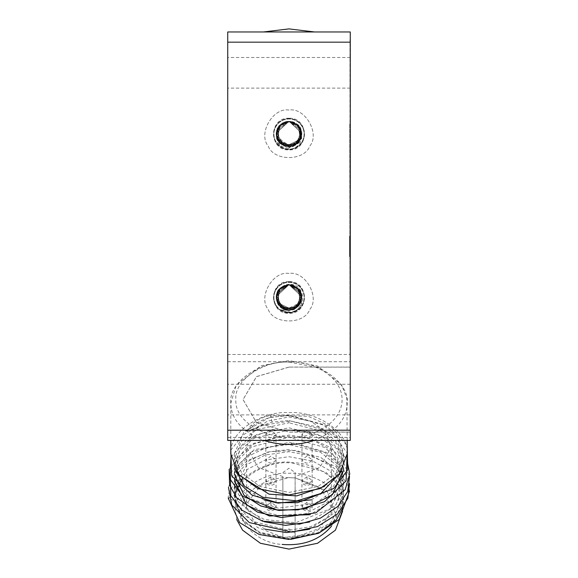<?xml version="1.0" encoding="UTF-8"?>
<svg xmlns="http://www.w3.org/2000/svg" width="578" height="578" viewBox="0 0 578 578"><rect width="100%" height="100%" fill="white"/><g stroke="black" fill="none" stroke-linecap="round" stroke-linejoin="round"><path stroke-width="0.43" stroke-dasharray="2.89 2.17" d="M227.732 437.423L227.732 440.414L350.268 440.414L350.268 437.423L227.732 437.423L227.732 354.495L350.268 354.495L350.268 367.073L289 367.073L256.509 376.589L243.049 399.564L256.509 422.54L289 432.055L350.268 432.055L350.268 437.423M350.268 42.172L227.732 42.172L227.732 31.963L350.268 31.963L350.268 354.495M227.732 42.172L227.732 354.495M227.732 72.806L227.732 88.123L227.732 72.806M227.732 399.564L227.732 414.881L227.732 399.564M350.268 399.564L350.268 414.881L350.268 399.564M350.268 72.806L350.268 88.123L350.268 72.806M289 273.459C272.982 270.576 257.716 297.027 268.221 309.454C273.734 324.764 304.266 324.764 309.779 309.454C320.284 297.027 305.018 270.576 289 273.459C272.982 270.576 257.716 297.027 268.221 309.454C273.734 324.764 304.266 324.764 309.779 309.454C320.284 297.027 305.018 270.576 289 273.459M289 110.08C272.982 107.197 257.716 133.648 268.221 146.075C273.734 161.385 304.266 161.385 309.779 146.075C320.284 133.648 305.018 107.197 289 110.08C272.982 107.197 257.716 133.648 268.221 146.075C273.734 161.385 304.266 161.385 309.779 146.075C320.284 133.648 305.018 107.197 289 110.08M277.563 142.296C280.395 146.227 284.21 148.17 289 148.134L289 149.391C284.166 149.37 280.359 147 277.563 142.296L281.255 144.218C271.147 137.297 277.606 120.86 289 121.315C281.5 121.452 277.274 126.185 276.313 135.49L289 146.841L289 149.391C292.092 150.41 307.402 145.497 303.436 128.945C296.066 113.606 281.089 119.451 279.333 122.196C276.291 123.352 267.52 136.834 281.038 147.166C296.435 154.413 304.368 140.425 303.999 137.196C305.625 134.378 303.92 118.382 286.912 118.902C270.396 122.991 273.076 138.85 275.403 141.126C275.916 144.334 287.331 155.67 300.192 144.529C310.429 130.931 298.342 120.325 295.105 120.029C292.678 117.861 276.674 116.272 273.719 133.034C274.362 150.034 290.431 150.641 293.133 148.828C296.384 148.972 309.801 140.107 301.514 125.245C290.286 112.457 277.433 122.131 276.486 125.245C273.871 127.182 269.059 142.52 284.867 148.828C301.644 151.653 305.509 136.047 304.281 133.034C305.09 129.877 299.137 114.935 282.895 120.029C268.098 128.424 274.955 142.968 277.808 144.529C279.167 147.484 293.212 155.316 302.597 141.126C308.782 125.267 294.289 118.309 291.088 118.902C288.162 117.471 272.325 120.26 274.001 137.196C279.21 153.394 294.845 149.637 296.962 147.166C300.127 146.429 310.653 134.269 298.667 122.196C284.405 112.912 274.644 125.693 274.564 128.945C272.57 131.517 272.079 147.592 289 149.391C305.921 147.592 305.43 131.517 303.436 128.945C303.356 125.693 293.595 112.912 279.333 122.196C267.347 134.269 277.874 146.429 281.038 147.166C283.155 149.637 298.79 153.394 303.999 137.196C305.675 120.26 289.838 117.471 286.912 118.902C283.711 118.309 269.218 125.267 275.403 141.126C284.788 155.316 298.833 147.484 300.192 144.529C303.045 142.968 309.902 128.424 295.105 120.029C278.863 114.935 272.91 129.877 273.719 133.034C272.491 136.047 276.356 151.653 293.133 148.828C308.941 142.52 304.129 127.182 301.514 125.245C300.567 122.131 287.714 112.457 276.486 125.245C268.199 140.107 281.616 148.972 284.867 148.828C287.569 150.641 303.638 150.034 304.281 133.034C301.326 116.272 285.322 117.861 282.895 120.029C279.658 120.325 267.571 130.931 277.808 144.529C290.669 155.67 302.084 144.334 302.597 141.126C304.924 138.85 307.604 122.991 291.088 118.902C274.08 118.382 272.375 134.378 274.001 137.196C273.632 140.425 281.565 154.413 296.962 147.166C310.48 136.834 301.709 123.352 298.667 122.196C296.911 119.451 281.934 113.606 274.564 128.945C270.598 145.497 285.908 150.41 289 149.391C297.2 148.401 301.441 143.778 301.716 135.519L299.173 135.736C298.956 142.347 295.56 146.046 289 146.841C286.428 147.693 273.669 143.59 276.97 129.804C283.112 117.016 295.596 121.893 297.056 124.176C300.755 125.744 301.998 130.679 300.784 138.98C297.901 150.764 275.345 147.65 276.313 135.49L280.113 124.913L290.799 121.438L300.098 127.767L300.784 138.98L293.104 146.162L283.422 145.555L276.501 136.675L277.397 128.757L289 121.315L297.352 124.429L289 121.315L279.102 126.011L276.573 136.986L285.554 146.364L300.726 139.11L298.472 125.513L289 121.315L299.426 126.712L301.738 134.905L292.446 146.364L278.545 141.4L276.262 133.207L289 121.315L276.262 133.207L278.545 141.4L292.446 146.364L301.738 134.905L299.426 126.712L289 121.315L301.73 133.135L298.327 142.788L290.777 146.718L277.664 139.948L279.701 125.332L287.259 121.431L289 121.315L287.259 121.431L279.701 125.332L277.664 139.948L290.777 146.718L298.327 142.788L301.73 133.135L289 121.315L297.634 124.675L300.798 138.951L289.925 146.805L282.367 144.984L276.284 135.194L279.347 125.729L289 121.315L279.347 125.729L276.284 135.194L282.367 144.984L289.925 146.805L300.798 138.951L297.634 124.675L289 121.315C296.767 123.172 300.777 125.997 301.03 129.804C302.691 131.943 303.103 145.338 289 146.841C274.897 145.338 275.309 131.943 276.97 129.804C277.223 125.997 281.233 123.172 289 121.315C281.233 123.172 277.223 125.997 276.97 129.804C275.309 131.943 274.897 145.338 289 146.841C303.103 145.338 302.691 131.943 301.03 129.804C300.777 125.997 296.767 123.172 289 121.315L298.653 125.729L301.716 135.194L295.633 144.984L288.075 146.805L277.202 138.951L280.366 124.675L289 121.315L280.366 124.675L277.202 138.951L288.075 146.805L295.633 144.984L301.716 135.194L298.653 125.729L289 121.315L290.741 121.431L298.299 125.332L300.336 139.948L287.223 146.718L279.673 142.788L276.27 133.135L289 121.315L276.27 133.135L279.673 142.788L287.223 146.718L300.336 139.948L298.299 125.332L290.741 121.431L289 121.315L301.738 133.207L299.455 141.4L285.554 146.364L276.262 134.905L278.574 126.712L289 121.315L278.574 126.712L276.262 134.905L285.554 146.364L299.455 141.4L301.738 133.207L289 121.315L298.898 126.011L301.427 136.986L292.446 146.364L277.274 139.11L279.528 125.513L289 121.315L279.528 125.513L277.274 139.11L292.446 146.364L301.427 136.986L298.898 126.011L289 121.315L294.086 122.37L300.314 128.164L298.327 142.788L283.877 145.764L277.664 139.948L276.624 130.946L289 121.315L276.624 130.946L277.664 139.948L283.877 145.764L298.327 142.788L300.314 128.164L294.086 122.37L289 121.315L300.603 128.757L301.499 136.675L297.085 143.951L282.367 144.984L276.508 131.437L280.944 124.176L289 121.315L280.944 124.176L276.508 131.437L282.367 144.984L297.085 143.951L301.499 136.675L300.603 128.757L289 121.315C298.017 122.074 302.027 127.752 301.03 138.352C296.673 145.049 292.663 147.881 289 146.841L281.248 144.225M287.302 310.104C266.79 307.424 279.376 275.092 296.304 286.984C307.048 295.466 300.632 311.564 287.302 310.104C283.126 310.458 279.499 306.983 276.429 299.664C276.905 289.961 281.096 284.968 289 284.694C296.76 284.918 300.965 289.816 301.615 299.39C298.725 306.759 295.163 310.321 290.936 310.075L289 310.22C277.454 310.682 271.096 293.906 281.515 287.114L276.508 294.816L282.367 308.363L297.085 307.33L301.499 300.054L300.603 292.136L289 284.694L299.426 290.091L301.738 298.284L292.446 309.743L278.545 304.779L276.262 296.586L289 284.694L279.102 289.397L276.573 300.365L285.554 309.743L300.726 302.489L298.472 288.899L289 284.694L301.73 296.514L298.327 306.167L290.777 310.097L277.664 303.327L279.701 288.711L287.259 284.81L289 284.694L276.262 296.586L278.545 304.779L292.446 309.743L301.738 298.284L299.426 290.091L289 284.694L297.634 288.054L300.798 302.33L289.925 310.184L282.367 308.363L276.284 298.573L279.347 289.108L289 284.694L287.259 284.81L279.701 288.711L277.664 303.327L290.777 310.097L298.327 306.167L301.73 296.514L289 284.694C296.767 286.551 300.777 289.376 301.03 293.183C302.691 295.322 303.103 308.717 289 310.22C274.897 308.717 275.309 295.322 276.97 293.183C277.223 289.376 281.233 286.551 289 284.694L279.347 289.108L276.284 298.573L282.367 308.363L289.925 310.184L300.798 302.33L297.634 288.054L289 284.694L298.653 289.108L301.716 298.573L295.633 308.363L288.075 310.184L277.202 302.33L280.366 288.054L289 284.694C281.233 286.551 277.223 289.376 276.97 293.183C275.309 295.322 274.897 308.717 289 310.22C303.103 308.717 302.691 295.322 301.03 293.183C300.777 289.376 296.767 286.551 289 284.694L290.741 284.81L298.299 288.711L300.336 303.327L287.223 310.097L279.673 306.167L276.27 296.514L289 284.694L280.366 288.054L277.202 302.33L288.075 310.184L295.633 308.363L301.716 298.573L298.653 289.108L289 284.694L301.738 296.586L299.455 304.779L285.554 309.743L276.262 298.284L278.574 290.091L289 284.694L276.27 296.514L279.673 306.167L287.223 310.097L300.336 303.327L298.299 288.711L290.741 284.81L289 284.694L298.898 289.397L301.427 300.365L292.446 309.743L277.274 302.489L279.528 288.899L289 284.694L278.574 290.091L276.262 298.284L285.554 309.743L299.455 304.779L301.738 296.586L289 284.694L294.086 285.749L300.314 291.543L298.327 306.167L283.877 309.143L277.664 303.327L276.624 294.325L289 284.694L279.528 288.899L277.274 302.489L292.446 309.743L301.427 300.365L298.898 289.397L289 284.694L300.603 292.136L301.499 300.054L297.085 307.33L282.367 308.363L276.508 294.816L280.944 287.555L289 284.694L276.624 294.325L277.664 303.327L283.877 309.143L298.327 306.167L300.314 291.543L294.086 285.749L289 284.694L298.472 288.899L300.726 302.489L285.554 309.743L276.573 300.365L279.102 289.397L289 284.694L283.914 285.749L277.686 291.543L279.673 306.167L294.123 309.143L300.336 303.327L301.376 294.325L289 284.694L301.376 294.325L300.336 303.327L294.123 309.143L279.673 306.167L277.686 291.543L283.914 285.749L289 284.694L277.397 292.136L276.501 300.054L280.915 307.33L295.633 308.363L301.492 294.816L297.056 287.555L289 284.694L277.397 292.136L276.501 300.054L280.915 307.33L295.633 308.363L301.492 294.816L296.304 286.984L287.649 284.766L276.587 294.469L281.327 307.655L289 310.22L287.302 310.104M289 118.252C268.589 117.377 268.589 150.771 289 149.904C309.411 150.771 309.411 117.377 289 118.252M289 281.631C268.589 280.756 268.589 314.15 289 313.283C309.411 314.15 309.411 280.756 289 281.631M289 310.494L280.865 309.844L289 312.163C307.742 311.658 306.506 282.974 289 284.412L281.515 287.114M290.936 310.075L289.036 310.487M289 312.163L289 312.77C292.092 313.789 307.402 308.876 303.436 292.324C296.066 276.985 281.089 282.83 279.333 285.575C276.291 286.731 267.52 300.213 281.038 310.545C296.435 317.792 304.368 303.804 303.999 300.574C305.625 297.757 303.92 281.761 286.912 282.281C270.396 286.37 273.076 302.229 275.403 304.505C275.916 307.713 287.331 319.049 300.192 307.908C310.429 294.31 298.342 283.704 295.105 283.408C292.678 281.24 276.674 279.651 273.719 296.413C274.362 313.413 290.431 314.02 293.133 312.207C296.384 312.351 309.801 303.486 301.514 288.624C290.286 275.836 277.433 285.51 276.486 288.624C273.871 290.561 269.059 305.906 284.867 312.207C301.644 315.032 305.509 299.426 304.281 296.413C305.09 293.256 299.137 278.321 282.895 283.408C268.098 291.803 274.955 306.347 277.808 307.908C279.167 310.863 293.212 318.695 302.597 304.505C308.782 288.646 294.289 281.688 291.088 282.281C288.162 280.85 272.325 283.639 274.001 300.574C279.21 316.773 294.845 313.023 296.962 310.545C300.127 309.808 310.653 297.648 298.667 285.575C284.405 276.291 274.644 289.072 274.564 292.324C272.57 294.896 272.079 310.971 289 312.77C305.921 310.971 305.43 294.896 303.436 292.324C303.356 289.072 293.595 276.291 279.333 285.575C267.347 297.648 277.874 309.808 281.038 310.545C283.155 313.023 298.79 316.773 303.999 300.574C305.675 283.639 289.838 280.85 286.912 282.281C283.711 281.688 269.218 288.646 275.403 304.505C284.788 318.695 298.833 310.863 300.192 307.908C303.045 306.347 309.902 291.803 295.105 283.408C278.863 278.321 272.91 293.256 273.719 296.413C272.491 299.426 276.356 315.032 293.133 312.207C308.941 305.906 304.129 290.561 301.514 288.624C300.567 285.51 287.714 275.836 276.486 288.624C268.199 303.486 281.616 312.351 284.867 312.207C287.569 314.02 303.638 313.413 304.281 296.413C301.326 279.651 285.322 281.24 282.895 283.408C279.658 283.704 267.571 294.31 277.808 307.908C290.669 319.049 302.084 307.713 302.597 304.505C304.924 302.229 307.604 286.37 291.088 282.281C274.08 281.761 272.375 297.757 274.001 300.574C273.632 303.804 281.565 317.792 296.962 310.545C310.48 300.213 301.709 286.731 298.667 285.575C296.911 282.83 281.934 276.985 274.564 292.324C270.598 308.876 285.908 313.789 289 312.77L280.865 309.844M301.716 298.898L299.173 299.115C298.956 305.726 295.56 309.425 289 310.22C295.56 309.425 298.956 305.726 299.173 299.115L301.716 298.898C301.441 307.156 297.2 311.78 289 312.77L289 310.328M289 121.315L283.914 122.37L277.686 128.164L279.673 142.788L294.123 145.764L300.336 139.948L301.376 130.946L289 121.315L298.472 125.513L300.726 139.11L285.554 146.364L276.573 136.986L279.102 126.011L289 121.315L277.397 128.757L276.501 136.675L280.915 143.951L295.633 144.984L301.492 131.437L297.056 124.176L289 121.315L301.376 130.946L300.336 139.948L294.123 145.764L279.673 142.788L277.686 128.164L283.914 122.37L289 121.315M289 148.134L301.752 138.388L297.352 124.429M289 146.841C295.56 146.046 298.956 142.347 299.173 135.736L301.716 135.519M289 31.963L263.474 31.963L289 31.963M350.268 432.055L350.268 367.073L350.268 432.055M349.965 355.34L349.965 39.875L350.268 355.34M349.553 236.185L349.553 256.61L349.553 236.185M349.755 236.185L349.755 256.61L349.755 236.185M349.755 123.865L349.965 348.512L349.755 123.865M350.268 432.127L315.61 432.127C350.918 417.273 350.918 382 315.61 367.146L350.268 367.146M289 367.146L256.509 376.661L243.049 399.636L256.509 422.612L289 432.127L315.61 432.127C284.174 447.936 233.729 426.802 235.903 399.636C233.526 381.061 262.73 360.412 289 362.088L315.61 367.146L289 367.073M347.205 453.788C349.148 430.4 313.767 410.59 289 412.634C264.233 410.59 228.852 430.4 230.795 453.788M269.969 417.605L268.495 417.995L243.894 431.997L234.372 453.788L241.691 473.107L259.883 486.474L289 492.42L318.117 486.474L336.309 473.107L343.628 453.788L339.091 438.377L325.848 425.271L289 415.163L269.962 417.583M268.488 417.995C259.876 420.56 252.644 424.953 246.792 431.174L272.115 422.106L289 420.56L289 422.793L256.711 429.584L241.048 441.729L234.372 459.655L239.552 475.499M324.46 486.43L337.819 473.924L343.628 456.028L338.13 438.579L323.666 425.083L289 415.553L272.115 417.106L270.222 415.488C259.508 417.656 251.697 422.886 246.792 431.174M272.115 422.106L270.222 415.488L308.153 416.261L331.165 426.607L347.205 445.848M230.795 450.168L242.97 434.945L259.89 425.683L290.734 421.015L320.017 427.568L335.782 437.474L347.205 453.036M230.969 456.96L247.904 438.695L272.108 429.599L311.043 431.535L330.074 440.313L346.713 459.113M229.155 469.314L247.781 445.97L281.009 435.675L310.198 438.536L328.788 446.715L341.547 457.978L349.553 476.518M230.311 472.912L254.176 449.684L294.505 442.958L325.978 452.278L341.901 465.673L349.553 483.743M228.469 487.355L233.49 473.967L247.239 460.688L269.875 451.656L296.492 450.349L335.948 466.59L348.866 487.088L349.553 490.982M234.892 495.259L234.372 500.721L243.721 521.696L259.797 532.259L284.325 537.518L310.913 533.797L330.898 522.649L343.628 497.109L342.833 490.332L329.59 470.456L312.785 461.1L289 456.707L265.324 459.958L246.958 469.582L234.372 493.482L237.544 506.09L252.427 521.269L288.371 530.38L310.986 526.587L329.727 516.436L343.628 489.869L336.569 470.304L320.783 457.408L289 449.503L267.708 452.075L249.161 460.695L237.768 473.23L234.372 486.235L246.712 509.948L264.457 519.55L295.914 522.7L330.378 508.705L343.628 482.659L337.082 463.737L324.778 452.495L289 442.286L251.423 451.974L238.606 464.575L234.372 479.025L244.003 500.245L260.786 510.959L278.957 515.46L305.329 513.82L332.379 499.703L343.628 475.47L330.406 449.402L308.818 438.073L289 435.039L253.894 443.297L239.66 455.782L234.372 471.814L239.595 487.774L251.712 499.096L278.148 508.127L315.35 503.344L335.117 489.631L343.628 468.238M343.628 467.992L336.931 449.07L321.7 436.173L289 427.799L256.711 434.584L241.048 446.736L234.372 464.661L234.675 468.563M341.923 470.918L343.628 461.034L338.13 443.579L323.666 430.09L289 420.56M343.542 468.158L329.633 443.76L308.818 433.074L289 430.039L253.894 438.29L239.66 450.775L234.372 466.814L244.53 488.511L264.153 499.963M311.311 499.854L333.585 486.308L343.628 463.231L337.039 444.215L321.794 431.231L289 422.793M343.607 469.314L343.628 470.463M234.372 474.018L238.606 459.575L251.423 446.975L289 437.286L324.778 447.488L337.082 458.737L343.628 477.652L335.045 499.089L310.083 514.695M234.372 479.01L234.372 481.236L237.768 468.231L249.161 455.695L267.708 447.069L289 444.504L320.783 452.408L336.569 465.304L343.628 484.87L335.854 505.331L309.555 522.05M264.327 521.746L237.544 501.09L234.372 488.482L246.958 464.582L265.324 454.958L289 451.7L312.785 456.1L329.59 465.456L342.833 485.325L343.628 492.102L336.829 511.306L309.454 529.26M264.876 529.145L239.971 512.26L234.372 495.722L229.076 497.882M290.792 539.332L260.591 533.718L241.691 520.041L234.372 500.721L228.245 498.222C228.115 490.476 233.028 483.757 242.977 478.057L242.298 478.989M240.455 481.749L234.921 495.259C237.811 474.993 268.127 460.753 289 462.097L325.848 472.204L339.091 485.31L343.628 500.721L342.624 508.098M242.977 478.057C237.341 482.558 234.473 488.446 234.372 495.722L234.372 493.482M289 462.819C266.183 460.933 233.599 479.184 235.391 500.721L242.572 519.68L260.432 532.8L289 538.631L317.568 532.8L335.428 519.68L342.61 500.721C344.401 479.184 311.817 460.933 289 462.819M342.61 500.721L342.61 511.19C344.401 489.653 311.817 471.402 289 473.288C266.183 471.402 233.599 489.653 235.391 511.19L236.698 519.506M282.873 476.583L282.873 537.229L282.873 476.583L258.077 467.421L246.625 446.946L253.366 430.711L267.484 421.116L289 416.969L310.516 421.116L324.634 430.711L331.375 446.931L319.923 467.414L295.127 476.583L295.127 537.229L295.127 533.212L289 528.884L282.873 533.212M282.873 472.566L289 468.231L295.127 472.566L295.127 533.212M295.127 472.566L295.127 476.583M331.483 526.19L335.984 516.046L327.076 491.134L295.864 477.97L289 477.616L295.127 477.934L320.776 487.76L331.375 507.585L330.934 511.913L319.439 528.429L295.127 537.229L282.873 537.229L257.224 527.403L246.625 507.585L247.066 503.25L260.967 485.115L289 477.616C266.855 476.612 243.468 491.719 242.016 506.335C236.518 522.555 258.583 543.501 282.136 544.418M307.048 430.559L301.947 434.165C305.35 438.724 308.753 438.724 312.156 434.165L307.048 430.559M307.048 456.085L301.947 459.698C305.35 464.25 308.753 464.25 312.156 459.698L307.048 456.085M270.952 430.559L265.844 434.165C269.247 438.724 272.65 438.724 276.053 434.165L270.952 430.559M270.952 456.085L265.844 459.698C269.247 464.25 272.65 464.25 276.053 459.698L270.952 456.085M227.732 361.712L350.268 361.712M314.006 440.414C335.832 431.658 346.901 419.274 347.205 403.249C349.806 382.882 317.799 360.253 289 362.088C260.201 360.253 228.194 382.882 230.795 403.249C231.099 419.274 242.168 431.658 263.994 440.414M270.952 502.296L265.844 505.909C269.247 510.461 272.65 510.461 276.053 505.909L270.952 502.296L270.952 509.514M270.952 476.771L265.844 480.376C269.247 484.935 272.65 484.935 276.053 480.376L270.952 476.771L270.952 483.988M307.048 502.296L301.947 505.909C305.35 510.461 308.753 510.461 312.156 505.909L307.048 502.296L307.048 509.514M307.048 476.771L301.947 480.376C305.35 484.935 308.753 484.935 312.156 480.376L307.048 476.771L307.048 483.988M350.268 414.881L227.732 414.881M350.268 384.247L227.732 384.247M350.268 88.123L227.732 88.123M350.268 57.489L227.732 57.489M347.205 440.414L346.829 398.387L341.649 384.97L317.438 365.99L289 360.593L261.234 365.722L236.2 385.208L230.795 403.249L230.795 440.414M234.372 453.795L234.372 459.626M343.628 453.795L343.628 456.035M234.372 464.625L234.372 466.807M343.628 461.034L343.628 463.216M343.628 497.109L343.628 500.721M234.372 471.814L234.372 474.011M343.628 468.223L343.628 470.413M343.628 475.412L343.628 477.616M234.372 486.235L234.372 487.572M343.628 482.623L343.628 484.855M343.628 492.102L343.628 489.855M235.391 500.721L235.391 511.19M246.625 507.585L246.625 446.931M331.375 507.585L331.375 446.931M276.053 459.698L276.053 505.909C277.635 510.417 266.472 514.182 265.844 505.909L265.844 459.698M276.053 434.165L276.053 480.376C277.635 484.884 266.472 488.648 265.844 480.376L265.844 434.165M312.156 459.698L312.156 505.909C313.738 510.417 302.576 514.182 301.947 505.909L301.947 459.698M312.156 434.165L312.156 480.376C313.738 484.884 302.576 488.648 301.947 480.376L301.947 434.165"/><path stroke-width="0.87" d="M227.732 42.172L227.732 440.414L350.268 440.414L350.268 31.963L227.732 31.963L227.732 42.172L350.268 42.172M230.795 440.414L230.795 453.788L238.591 474.372L257.983 488.612L289 494.949L320.017 488.612L339.409 474.372L347.205 453.788L347.205 440.414M239.552 475.499L269.095 494.183L296.774 495.888L324.46 486.43M347.205 445.848L347.725 469.878L333.665 488.54L297.648 502.672L277.093 502.65L251.914 495.05L231.648 475.889L230.795 450.168M347.205 453.036L346.078 480.882L324.504 501.733L298.046 509.868L276.934 509.868L242.774 496.365L229.921 479.061L230.969 456.96M346.713 459.113L349.741 473.895L345.196 489.718L315.805 512.838L281.255 517.541L257.622 512.166L236.864 497.969L229.589 485.26L229.155 469.314M349.553 476.518L347.71 491.473L337.827 506.451L320.472 518.119L299.39 524.159L262.607 521.219L241.965 510.186L230.781 495.707L230.311 472.912M349.553 483.743L347.869 498.258L337.581 513.893L317.546 526.551L291.789 532.1L249.284 522.563L231.778 505.042L228.469 487.355M349.553 490.982L339.214 519.434L318.55 533.328L288.567 539.397L259.32 534.534L239.668 522.628L228.245 498.222L229.076 497.882M234.675 468.563L244.617 486.387L262.932 497.29L296.774 500.888L320.877 493.504L341.923 470.918M264.153 499.963L278.148 503.12L311.311 499.854M343.542 468.158L343.607 469.314M343.628 470.463L332.379 494.703L305.329 508.821L278.957 510.461L260.786 505.96L244.003 495.245L234.372 474.018M310.083 514.695L269.399 515.988L246.712 504.948L234.372 481.228M309.555 522.05L285.51 525.366L264.327 521.746M309.454 529.26L286.688 532.569L264.876 529.145M242.298 478.989L240.455 481.749M290.792 539.332L318.81 533.097L336.309 520.041L342.624 508.098M236.698 519.506L242.572 530.149L260.432 543.269L289 549.1L317.568 543.269L335.428 530.149L342.61 511.19M282.136 544.418C303.168 546.094 319.62 540.018 331.483 526.19M227.732 430.198L350.268 430.198M263.994 440.414C280.662 445.783 297.338 445.783 314.006 440.414M263.474 31.963L288.949 28.9M314.526 31.963L289 28.9M234.372 487.572L234.372 488.482"/></g></svg>

